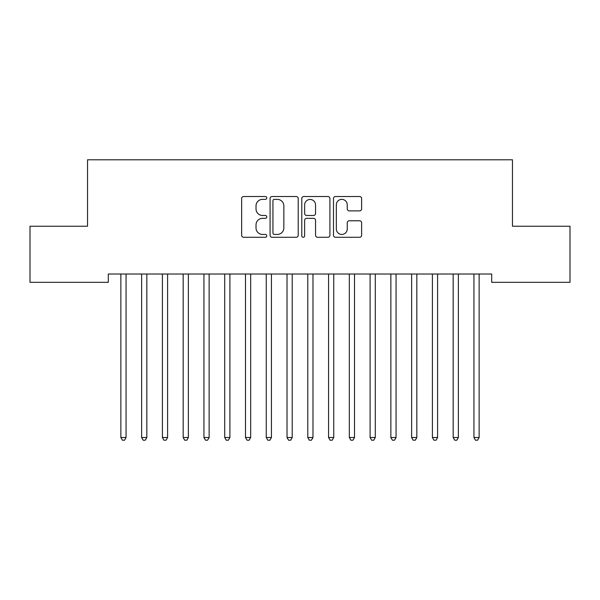 <?xml version="1.0" encoding="UTF-8"?>
<svg xmlns="http://www.w3.org/2000/svg" width="600" height="600" viewBox="0 0 600 600"><rect width="100%" height="100%" fill="white"/><g stroke="black" fill="none" stroke-linecap="round" stroke-linejoin="round"><path stroke-width="0.9" d="M266.767 197.94A1.425 1.425 0 0 0 265.343 196.515L243.683 196.515A2.04 2.04 0 0 0 241.642 198.555L241.642 235.252A2.04 2.04 0 0 0 243.683 237.285L265.343 237.285A1.425 1.425 0 0 0 266.767 235.86A1.425 1.425 0 0 0 265.343 234.435L262.538 234.435A6.525 6.525 0 0 1 256.02 227.91L256.02 224.85A6.525 6.525 0 0 1 262.538 218.333L265.343 218.333A1.425 1.425 0 0 0 266.767 216.9A1.425 1.425 0 0 0 265.343 215.475L262.538 215.475A6.525 6.525 0 0 1 256.02 208.95L256.02 205.89A6.525 6.525 0 0 1 262.538 199.373L265.343 199.373A1.425 1.425 0 0 0 266.767 197.94M359.58 210.885A2.04 2.04 0 0 0 361.62 208.853L361.62 198.555A2.04 2.04 0 0 0 359.58 196.515L335.52 196.515A2.04 2.04 0 0 0 333.487 198.555L333.487 235.252A2.04 2.04 0 0 0 335.52 237.285L359.58 237.285A2.04 2.04 0 0 0 361.62 235.252L361.62 222.817A2.04 2.04 0 0 0 359.58 220.778L349.282 220.778A2.04 2.04 0 0 0 347.243 222.817L347.243 228.983A5.452 5.452 0 0 1 341.79 234.435A5.452 5.452 0 0 1 336.337 228.983L336.337 204.825A5.452 5.452 0 0 1 341.79 199.373A5.452 5.452 0 0 1 347.243 204.825L347.243 208.853A2.04 2.04 0 0 0 349.282 210.885L359.58 210.885M491.7 274.02L108.3 274.02L108.3 282.322L30 282.322L30 226.245L87.532 226.245L87.532 159.788L512.467 159.788L512.467 226.245L570 226.245L570 282.322L491.7 282.322L491.7 274.02M298.215 198.555A2.04 2.04 0 0 0 296.175 196.515L272.123 196.515A2.04 2.04 0 0 0 270.082 198.555L270.082 235.252A2.04 2.04 0 0 0 272.123 237.285L296.175 237.285A2.04 2.04 0 0 0 298.215 235.252L298.215 198.555M303.825 196.515L327.877 196.515A2.04 2.04 0 0 1 329.918 198.555L329.918 235.252A2.04 2.04 0 0 1 327.877 237.285L317.58 237.285A2.04 2.04 0 0 1 315.548 235.252L315.548 220.365A2.04 2.04 0 0 0 313.507 218.333L306.675 218.333A2.04 2.04 0 0 0 304.635 220.365L304.635 235.86A1.425 1.425 0 0 1 303.21 237.285A1.425 1.425 0 0 1 301.785 235.86L301.785 198.555A2.04 2.04 0 0 1 303.825 196.515M274.365 199.373A1.425 1.425 0 0 0 272.94 200.798L272.94 233.01A1.425 1.425 0 0 0 274.365 234.435L277.32 234.435A6.525 6.525 0 0 0 283.845 227.91L283.845 205.89A6.525 6.525 0 0 0 277.32 199.373L274.365 199.373M315.548 204.923A5.452 5.452 0 0 0 310.095 199.47A5.452 5.452 0 0 0 304.635 204.923L304.635 213.435A2.04 2.04 0 0 0 306.675 215.475L313.507 215.475A2.04 2.04 0 0 0 315.548 213.435L315.548 204.923M126.33 274.02L126.21 274.32A2.078 2.078 0 0 0 126.06 275.1L126.06 437.513L120.863 437.513L120.863 275.1A2.078 2.078 0 0 0 120.712 274.32L120.593 274.02M126.06 437.513L124.5 440.213L122.422 440.213L120.863 437.513M147.097 274.02L146.977 274.32A2.078 2.078 0 0 0 146.828 275.1L146.828 437.513L141.637 437.513L141.637 275.1A2.078 2.078 0 0 0 141.488 274.32L141.36 274.02M146.828 437.513L145.267 440.213L143.19 440.213L141.637 437.513M167.873 274.02L167.745 274.32A2.078 2.078 0 0 0 167.595 275.1L167.595 437.513L162.405 437.513L162.405 275.1A2.078 2.078 0 0 0 162.255 274.32L162.127 274.02M167.595 437.513L166.035 440.213L163.965 440.213L162.405 437.513M188.64 274.02L188.512 274.32A2.078 2.078 0 0 0 188.363 275.1L188.363 437.513L183.172 437.513L183.172 275.1A2.078 2.078 0 0 0 183.023 274.32L182.903 274.02M188.363 437.513L186.81 440.213L184.733 440.213L183.172 437.513M209.407 274.02L209.288 274.32A2.078 2.078 0 0 0 209.138 275.1L209.138 437.513L203.94 437.513L203.94 275.1A2.078 2.078 0 0 0 203.79 274.32L203.67 274.02M209.138 437.513L207.577 440.213L205.5 440.213L203.94 437.513M230.175 274.02L230.055 274.32A2.078 2.078 0 0 0 229.905 275.1L229.905 437.513L224.715 437.513L224.715 275.1A2.078 2.078 0 0 0 224.565 274.32L224.438 274.02M229.905 437.513L228.345 440.213L226.267 440.213L224.715 437.513M250.942 274.02L250.822 274.32A2.078 2.078 0 0 0 250.673 275.1L250.673 437.513L245.483 437.513L245.483 275.1A2.078 2.078 0 0 0 245.333 274.32L245.205 274.02M250.673 437.513L249.112 440.213L247.035 440.213L245.483 437.513M271.718 274.02L271.59 274.32A2.078 2.078 0 0 0 271.44 275.1L271.44 437.513L266.25 437.513L266.25 275.1A2.078 2.078 0 0 0 266.1 274.32L265.98 274.02M271.44 437.513L269.888 440.213L267.81 440.213L266.25 437.513M292.485 274.02L292.365 274.32A2.078 2.078 0 0 0 292.215 275.1L292.215 437.513L287.017 437.513L287.017 275.1A2.078 2.078 0 0 0 286.868 274.32L286.748 274.02M292.215 437.513L290.655 440.213L288.577 440.213L287.017 437.513M313.252 274.02L313.132 274.32A2.078 2.078 0 0 0 312.983 275.1L312.983 437.513L307.785 437.513L307.785 275.1A2.078 2.078 0 0 0 307.635 274.32L307.515 274.02M312.983 437.513L311.423 440.213L309.345 440.213L307.785 437.513M334.02 274.02L333.9 274.32A2.078 2.078 0 0 0 333.75 275.1L333.75 437.513L328.56 437.513L328.56 275.1A2.078 2.078 0 0 0 328.41 274.32L328.282 274.02M333.75 437.513L332.19 440.213L330.112 440.213L328.56 437.513M354.795 274.02L354.668 274.32A2.078 2.078 0 0 0 354.517 275.1L354.517 437.513L349.327 437.513L349.327 275.1A2.078 2.078 0 0 0 349.178 274.32L349.058 274.02M354.517 437.513L352.965 440.213L350.888 440.213L349.327 437.513M375.562 274.02L375.435 274.32A2.078 2.078 0 0 0 375.285 275.1L375.285 437.513L370.095 437.513L370.095 275.1A2.078 2.078 0 0 0 369.945 274.32L369.825 274.02M375.285 437.513L373.733 440.213L371.655 440.213L370.095 437.513M396.33 274.02L396.21 274.32A2.078 2.078 0 0 0 396.06 275.1L396.06 437.513L390.862 437.513L390.862 275.1A2.078 2.078 0 0 0 390.713 274.32L390.592 274.02M396.06 437.513L394.5 440.213L392.423 440.213L390.862 437.513M417.097 274.02L416.978 274.32A2.078 2.078 0 0 0 416.827 275.1L416.827 437.513L411.638 437.513L411.638 275.1A2.078 2.078 0 0 0 411.487 274.32L411.36 274.02M416.827 437.513L415.268 440.213L413.19 440.213L411.638 437.513M437.873 274.02L437.745 274.32A2.078 2.078 0 0 0 437.595 275.1L437.595 437.513L432.405 437.513L432.405 275.1A2.078 2.078 0 0 0 432.255 274.32L432.127 274.02M437.595 437.513L436.035 440.213L433.965 440.213L432.405 437.513M458.64 274.02L458.513 274.32A2.078 2.078 0 0 0 458.362 275.1L458.362 437.513L453.173 437.513L453.173 275.1A2.078 2.078 0 0 0 453.022 274.32L452.903 274.02M458.362 437.513L456.81 440.213L454.732 440.213L453.173 437.513M479.408 274.02L479.287 274.32A2.078 2.078 0 0 0 479.138 275.1L479.138 437.513L473.94 437.513L473.94 275.1A2.078 2.078 0 0 0 473.79 274.32L473.67 274.02M479.138 437.513L477.577 440.213L475.5 440.213L473.94 437.513"/></g></svg>
